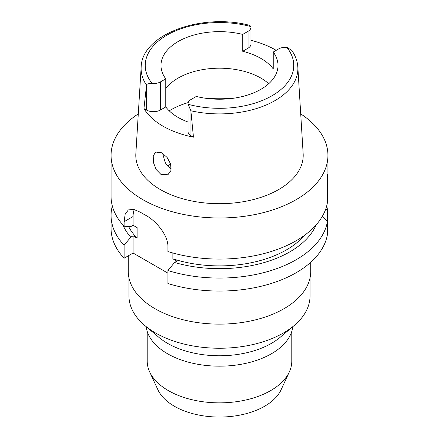 <?xml version="1.0" encoding="UTF-8"?>
<svg xmlns="http://www.w3.org/2000/svg" width="439" height="439" viewBox="0 0 439 439"><rect width="100%" height="100%" fill="white"/><g stroke="black" fill="none" stroke-linecap="round" stroke-linejoin="round"><path stroke-width="0.66" d="M188.068 103.577L188.068 131.684A9.916 5.723 0 0 0 190.97 135.728L193.451 137.16L190.877 110.771L188.15 104.301A9.916 5.723 180 0 1 188.068 103.577A9.916 5.723 180 0 1 190.97 99.527L196.299 96.454A58.519 33.787 0 0 0 260.881 89.326A58.519 33.787 0 0 0 278.019 65.433A58.519 33.787 0 0 0 273.223 52.038L273.223 68.901A58.519 33.787 0 0 0 242.701 51.281L248.03 48.202A9.916 5.723 0 0 0 250.932 44.158L250.932 27.295A9.916 5.723 180 0 1 248.03 31.339L242.701 34.418A58.519 33.787 0 0 0 178.119 41.54A58.519 33.787 0 0 0 160.981 65.433A58.519 33.787 0 0 0 165.777 78.828L160.449 81.906A9.916 5.723 180 0 1 152.179 83.536C148.409 83.481 146.522 84.025 146.522 85.161L143.948 108.581L146.428 110.013A9.916 5.723 0 0 0 160.449 110.013L165.777 106.935L165.777 78.828M165.777 88.59A58.519 33.787 180 0 1 178.119 78.093A58.519 33.787 180 0 1 268.723 83.706M242.701 34.418L242.701 51.281M250.932 40.311A79.229 45.738 180 0 1 276.175 50.337M146.522 85.161A78.389 45.255 180 0 1 141.16 67.035C141.819 33.885 202.703 12.654 249.873 25.418L250.85 26.565A9.916 5.723 180 0 1 250.932 27.295M141.16 67.035L135.849 153.666A83.701 48.323 0 0 0 186.109 199.69A83.701 48.323 0 0 0 278.688 189.549A83.701 48.323 0 0 0 303.151 153.666L297.84 67.035A78.389 45.255 180 0 1 274.929 100.641A78.389 45.255 180 0 1 274.896 100.663A78.389 45.255 180 0 1 190.877 110.771M165.777 106.935A58.519 33.787 0 0 0 188.068 122.042M193.451 137.16A79.914 46.139 180 0 1 143.948 108.581M297.84 67.035C297.444 61.142 295.392 55.561 291.688 50.298L286.821 47.335A9.916 5.723 180 0 0 278.551 48.965L273.223 52.038M160.954 174.42L167.901 174.777L170.974 170.469L170.628 163.988L167.094 157.447L161.865 152.816L155.642 152.042L153.244 155.927L153.403 162.479L156.174 169.536L160.954 174.42M300.71 113.893A108.433 62.607 180 0 1 327.933 155.379A108.433 62.607 180 0 1 296.177 199.646A108.433 62.607 180 0 1 178.004 213.217A108.433 62.607 180 0 1 111.067 155.379A108.433 62.607 180 0 1 138.29 113.893M327.423 183.326C327.949 174.607 327.949 172.006 327.423 175.523L327.423 202.571A108.433 62.607 0 0 1 296.177 240.742A108.433 62.607 0 0 1 167.928 251.547L167.928 246.987C168.367 235.364 156.015 220.625 145.298 215.083A108.433 62.607 0 0 1 140.431 212.267L133.621 209.343L128.353 209.93L125.159 214.216L124.116 221.69L124.116 226.25L130.751 226.639L133.088 225.289L137.111 227.611L137.111 238.152L133.088 235.831L130.751 237.181A99.477 57.432 180 0 1 122.871 224.883M327.933 155.379L327.933 173.718L327.423 175.523M124.116 258.231L124.116 245.236A108.433 62.607 180 0 1 111.067 215.461L111.067 228.456A108.433 62.607 0 0 0 124.116 258.231L133.088 253.045L167.928 273.162M167.928 283.523A108.433 62.607 0 0 0 296.177 272.723A108.433 62.607 0 0 0 327.423 234.547L327.423 221.558A108.433 62.607 180 0 1 296.177 259.729A108.433 62.607 180 0 1 167.928 270.534L167.928 283.523M322.435 216.158L327.423 221.558L327.423 209.37L325.568 209.491M172.884 253.001L172.884 258.807L176.901 261.128L174.563 262.478L167.928 270.534M133.088 253.045L133.088 235.831M133.088 225.289L133.088 216.509A27.542 15.897 60 0 1 134.263 209.491M128.611 226.519A94.665 54.655 0 0 0 137.111 238.152M124.116 245.236L130.751 237.181M111.067 215.461A108.433 62.607 180 0 1 112.318 205.968M128.276 255.827L128.276 271.456A91.224 52.669 0 0 0 184.589 320.119A91.224 52.669 0 0 0 284.006 308.699A91.224 52.669 0 0 0 310.724 271.456L310.724 262.297M128.967 277.914L128.967 295.974A90.533 52.268 0 0 0 144.892 325.584A90.533 52.268 0 0 0 283.517 332.932A90.533 52.268 0 0 0 294.108 325.584A90.533 52.268 0 0 0 310.033 295.974L310.033 277.914M294.108 325.584L280.066 337.377A73.494 42.429 180 0 1 271.467 343.342A73.494 42.429 180 0 1 158.934 337.377L144.892 325.584M146.182 326.66A73.494 42.429 0 0 0 193.731 363.476A73.494 42.429 0 0 0 271.467 353.741A73.494 42.429 0 0 0 292.818 326.66M147.208 331.39L147.208 361.121A72.292 41.738 0 0 0 149.644 371.86A72.292 41.738 0 0 0 200.738 401.427A72.292 41.738 0 0 0 270.616 390.633A72.292 41.738 0 0 0 289.356 371.86A72.292 41.738 0 0 0 291.792 361.121L291.792 331.39M149.644 371.86L157.875 389.706A63.77 36.816 0 0 0 202.95 415.788A63.77 36.816 0 0 0 264.591 406.267A63.77 36.816 0 0 0 281.125 389.706L289.356 371.86M167.978 166.299A59.38 34.286 180 0 1 170.601 163.89M171.237 168.812L170.952 168.647C168.631 167.292 166.699 165.207 165.157 162.392L162.573 153.249M111.067 155.379L111.067 196.474A108.433 62.607 0 0 0 124.116 226.25M172.884 258.807A94.665 54.655 0 0 0 286.437 249.884A94.665 54.655 0 0 0 304.392 235.43M316.129 224.883A99.477 57.432 180 0 1 289.839 251.849A99.477 57.432 180 0 1 174.563 262.478M326.682 205.968A108.433 62.607 180 0 1 327.423 209.37M248.03 48.202L248.03 31.339M152.179 83.536A74.262 42.874 180 0 1 166.985 35.115A74.262 42.874 180 0 1 250.85 26.565M146.428 110.013L146.428 85.995M160.449 81.906L160.449 110.013M286.821 47.335A74.262 42.874 180 0 1 272.015 95.751A74.262 42.874 180 0 1 188.15 104.301M190.97 111.709L190.97 135.728M169.224 110.831A68.846 39.751 180 0 1 170.815 109.882A68.846 39.751 180 0 1 188.221 102.578M209.167 98.687A68.846 39.751 180 0 1 229.833 98.687M133.088 216.509L124.116 221.69"/></g></svg>
